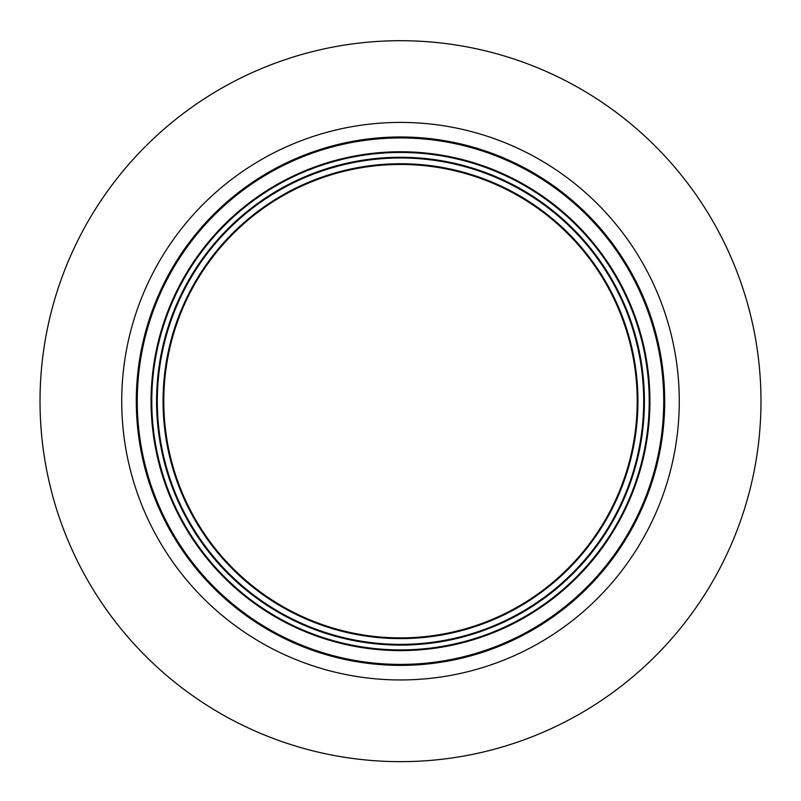 <?xml version="1.0" encoding="UTF-8"?>
<svg xmlns="http://www.w3.org/2000/svg" width="801" height="801" viewBox="0 0 801 801"><rect width="100%" height="100%" fill="white"/><g stroke="black" fill="none" stroke-linecap="round" stroke-linejoin="round"><path stroke-width="1.2" d="M714.822 224.691A360.48 360.48 0 0 1 576.98 715.493A360.48 360.48 0 0 1 86.178 577.661A360.48 360.48 0 0 1 224.02 86.858A360.48 360.48 0 0 1 714.822 224.691A360.48 360.48 0 0 0 224.02 86.858A360.48 360.48 0 0 0 86.178 577.661M461.396 164.976A243.925 243.925 0 0 0 164.305 340.285A243.925 243.925 0 0 0 339.604 637.376A243.925 243.925 0 0 0 636.695 462.077A243.925 243.925 0 0 0 461.396 164.976M461.216 165.677A243.204 243.204 0 0 0 164.996 340.465A243.204 243.204 0 0 0 339.784 636.675A243.204 243.204 0 0 0 636.004 461.897A243.204 243.204 0 0 0 461.216 165.677M334.538 657.01A264.2 264.2 0 0 0 656.339 467.133A264.2 264.2 0 0 0 466.462 145.341A264.2 264.2 0 0 0 144.661 335.219A264.2 264.2 0 0 0 334.538 657.01M459.594 171.965A236.716 236.716 0 0 1 629.716 460.275A236.716 236.716 0 0 1 341.406 630.397A236.716 236.716 0 0 1 171.284 342.077A236.716 236.716 0 0 1 459.594 171.965M459.774 171.264A237.436 237.436 0 0 1 630.417 460.455A237.436 237.436 0 0 1 341.226 631.088A237.436 237.436 0 0 1 170.583 341.897A237.436 237.436 0 0 1 459.774 171.264M643.573 264.7A278.768 278.768 0 0 1 536.98 644.254A278.768 278.768 0 0 1 157.427 537.661A278.768 278.768 0 0 1 264.02 158.107A278.768 278.768 0 0 1 643.573 264.7M338.232 642.702A249.421 249.421 0 0 0 642.022 463.449A249.421 249.421 0 0 0 462.768 159.659A249.421 249.421 0 0 0 158.978 338.913A249.421 249.421 0 0 0 338.232 642.702M338.402 642.032A248.731 248.731 0 0 0 641.351 463.278A248.731 248.731 0 0 0 462.598 160.33A248.731 248.731 0 0 0 159.649 339.083A248.731 248.731 0 0 0 338.402 642.032M334.778 656.069A263.229 263.229 0 0 0 655.398 466.893A263.229 263.229 0 0 0 466.222 146.283A263.229 263.229 0 0 0 145.602 335.459A263.229 263.229 0 0 0 334.778 656.069"/></g></svg>
